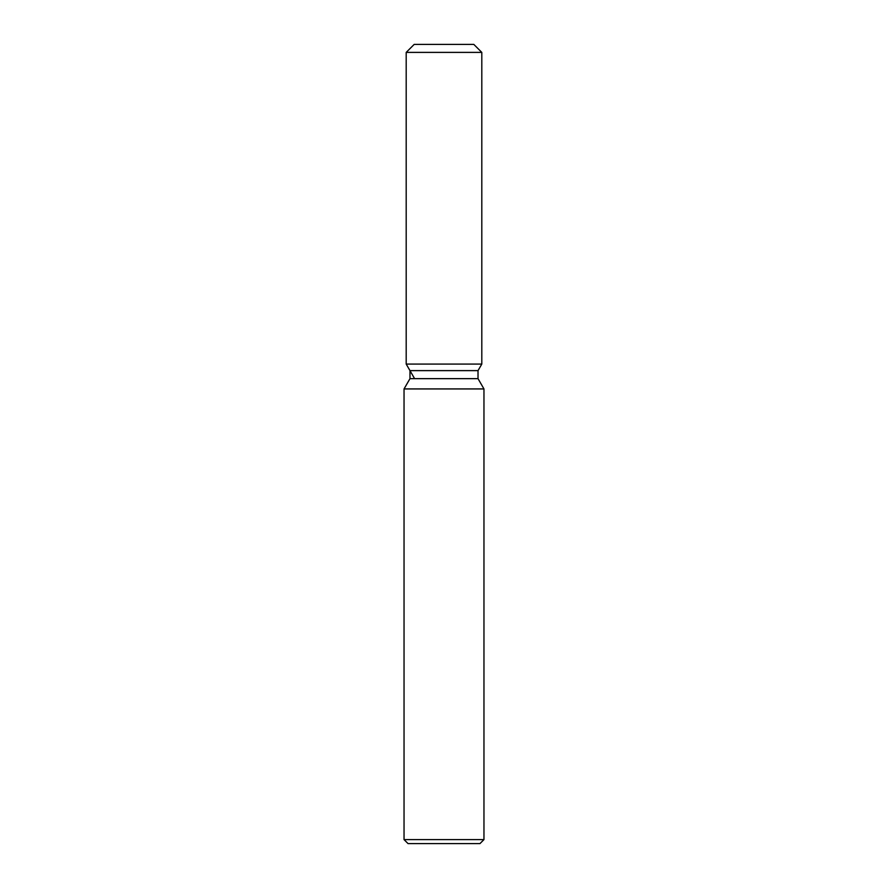 <?xml version="1.0" encoding="UTF-8"?>
<svg xmlns="http://www.w3.org/2000/svg" width="888" height="888" viewBox="0 0 888 888"><rect width="100%" height="100%" fill="white"/><g stroke="black" fill="none" stroke-linecap="round" stroke-linejoin="round"><path stroke-width="1.33" d="M473.815 44.4L414.185 44.4L473.815 44.4L481.807 52.392L481.807 364.08L444 364.08L481.807 364.08L478.022 370.629L478.022 378.654L483.96 388.933L483.96 839.604L404.04 839.604L408.036 843.6L479.964 843.6L483.96 839.604M478.022 378.654L409.979 378.654L409.979 370.629L478.022 370.629L481.807 364.08M409.979 378.654L404.04 388.933L483.96 388.933M414.185 44.4L406.193 52.392L406.193 364.08L444 364.08L406.193 364.08L409.979 370.629M406.193 52.392L481.807 52.392M404.04 388.933L404.04 839.604M414.185 377.922L406.193 364.08"/></g></svg>
